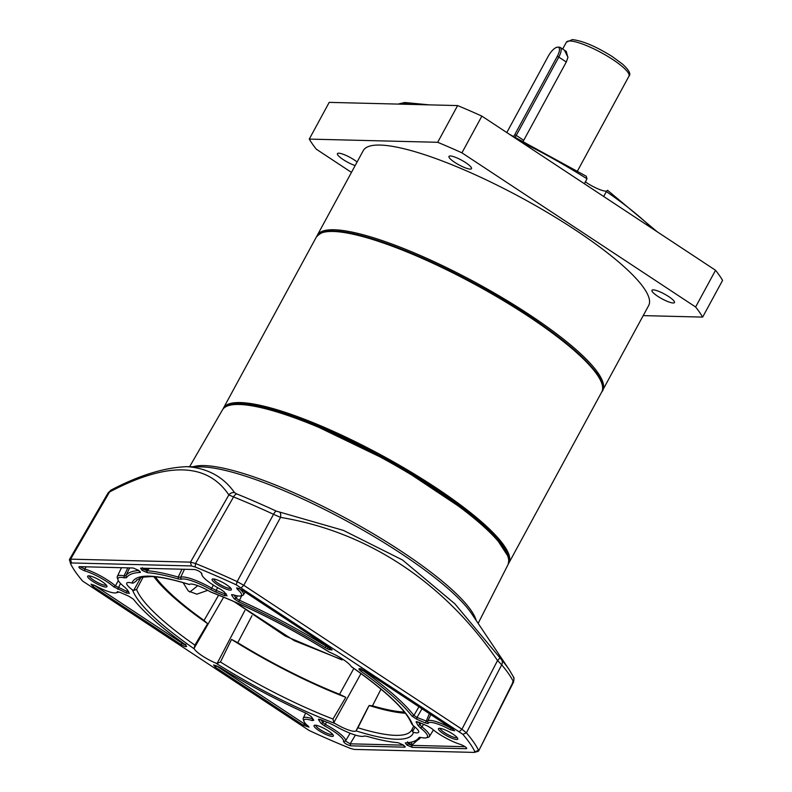 <?xml version="1.0" encoding="UTF-8"?>
<svg xmlns="http://www.w3.org/2000/svg" width="792" height="792" viewBox="0 0 792 792"><rect width="100%" height="100%" fill="white"/><g stroke="black" fill="none" stroke-linecap="round" stroke-linejoin="round"><path stroke-width="1.19" d="M343.045 659.409L341.916 659.894L285.298 636.065L233.917 601.524M564.448 50.233L567.963 57.232L566.379 61.826L523.373 140.976M566.231 51.401L567.913 57.509M557.301 56.311L558.806 57.083A11.395 4.227 -56.6 0 0 560.231 47.451A11.395 4.227 -56.6 0 0 559.271 47.173A11.395 4.227 -56.6 0 0 559.241 47.164L557.707 47.144A10.543 3.911 123.4 0 1 557.301 56.311L514.77 134.64A10.543 3.911 123.4 0 1 513.79 136.303M506.801 132.561L548.321 56.093A10.543 3.911 123.4 0 1 557.707 47.144M515.325 137.046A11.395 4.227 -56.6 0 0 516.275 135.412L514.77 134.64M566.28 62.014L558.806 57.083L516.275 135.412L523.75 140.342M602.158 391.07A162.37 34.036 -151.5 0 0 602.672 390.268A162.37 34.036 -151.5 0 0 529.145 314.513A162.37 34.036 -151.5 0 0 317.285 235.313A162.37 34.036 -151.5 0 0 316.889 236.174M602.672 390.268L648.658 305.573A162.37 34.036 -151.5 0 0 575.131 229.819A162.37 34.036 -151.5 0 0 363.271 150.619L317.285 235.313M585.367 181.843A15.672 3.287 -151.5 0 0 587.03 182.982A15.672 3.287 -151.5 0 0 606.642 191.11M652.133 228.433A156.667 32.838 -151.5 0 0 606.355 191.585L607.533 190.278L657.271 231.828M606.355 191.585L603.692 196.485M465.716 162.667A12.82 2.683 28.5 0 1 471.517 168.647A12.82 2.683 28.5 0 1 454.786 162.4A12.82 2.683 28.5 0 1 448.985 156.42A12.82 2.683 28.5 0 1 465.716 162.667M668.686 296.574A12.82 2.683 28.5 0 1 674.487 302.554A12.82 2.683 28.5 0 1 657.766 296.297A12.82 2.683 28.5 0 1 651.955 290.317A12.82 2.683 28.5 0 1 668.686 296.574M355.153 165.558A12.82 2.683 28.5 0 1 343.243 159.618A12.82 2.683 28.5 0 1 337.432 153.638A12.82 2.683 28.5 0 1 354.163 159.885A12.82 2.683 28.5 0 1 357.083 162.004M584.347 183.724L587.011 178.824L586.288 176.26L509.157 134.115M643.203 315.612L702.653 317.097A227.888 47.767 -151.5 0 0 695.614 306.989L461.934 152.826A227.888 47.767 -151.5 0 0 437.689 142.293L309.266 139.095A227.888 47.767 -151.5 0 0 316.315 149.203L351.45 172.379M309.266 139.095L329.205 102.376L457.627 105.574A227.888 47.767 28.5 0 1 481.873 116.117L715.542 270.27A227.888 47.767 28.5 0 1 722.591 280.378L702.653 317.097M715.542 270.27L695.614 306.989M461.934 152.826L481.873 116.117M457.627 105.574L437.689 142.293M351.351 666.676C386.06 691.178 406.098 710.107 411.454 723.472L412.988 725.492A18.463 3.871 28.5 0 1 418.681 732.214A18.463 3.871 28.5 0 1 416.76 732.867A18.463 3.871 28.5 0 1 413.503 732.313L412.543 731.798L415.008 727.066M413.77 726.076L411.731 729.986A156.667 32.838 28.5 0 1 395.485 735.352A156.667 32.838 28.5 0 1 357.925 727.769L369.112 705.504A156.667 32.838 -151.5 0 0 405.356 713.226M412.127 729.125L412.543 731.798M368.023 707.395L356.024 730.877A18.463 3.871 28.5 0 1 354.262 731.313A18.463 3.871 28.5 0 1 335.075 723.542C295.663 708.276 255.895 688.119 215.751 663.072A18.463 3.871 28.5 0 1 194.287 648.905C158.667 623.977 138.055 604.296 132.442 589.872A18.463 3.871 28.5 0 1 126.77 583.1A18.463 3.871 28.5 0 1 131.927 583.041C135.719 573.378 154.885 573.853 189.417 584.476A18.463 3.871 28.5 0 1 210.365 591.812C249.767 607.078 289.545 627.234 329.69 652.281A18.463 3.871 28.5 0 1 343.084 659.429A18.463 3.871 28.5 0 1 351.153 666.448C386.763 691.376 407.375 711.058 412.988 725.492M368.032 707.365L356.024 730.877C372.824 736.174 386.268 738.966 396.366 739.253C406.365 739.471 412.078 737.154 413.503 732.313M328.512 651.568L329.69 652.281L328.512 651.568M105.811 587.06A10.969 2.297 28.5 0 1 93.387 581.813A10.969 2.297 28.5 0 1 88.13 575.903A10.969 2.297 28.5 0 1 88.813 575.843A10.969 2.297 28.5 0 1 99.238 579.893A10.969 2.297 28.5 0 1 106.96 586.129A10.969 2.297 28.5 0 1 105.811 587.06M89.347 575.883A9.682 2.029 -151.5 0 0 95.644 581.397A9.682 2.029 -151.5 0 0 105.415 585.298A9.682 2.029 -151.5 0 0 106.316 585.1M230.234 590.159A10.969 2.297 28.5 0 1 217.81 584.922A10.969 2.297 28.5 0 1 212.553 579.011A10.969 2.297 28.5 0 1 213.236 578.942A10.969 2.297 28.5 0 1 223.661 582.991A10.969 2.297 28.5 0 1 231.383 589.228A10.969 2.297 28.5 0 1 230.234 590.159M213.771 578.982A9.682 2.029 -151.5 0 0 220.067 584.506A9.682 2.029 -151.5 0 0 229.838 588.407A9.682 2.029 -151.5 0 0 230.739 588.199M440.164 728.343A9.682 2.029 -151.5 0 0 444.599 732.699A9.682 2.029 -151.5 0 0 456.232 737.758A9.682 2.029 -151.5 0 0 457.132 737.55M452.796 734.026A10.969 2.297 28.5 0 1 457.776 738.58A10.969 2.297 28.5 0 1 453.489 738.817A10.969 2.297 28.5 0 1 443.451 733.788A10.969 2.297 28.5 0 1 438.946 728.363A10.969 2.297 28.5 0 1 452.796 734.026M315.741 725.234A9.682 2.029 -151.5 0 0 320.176 729.6A9.682 2.029 -151.5 0 0 331.808 734.659A9.682 2.029 -151.5 0 0 332.709 734.451M328.373 730.917A10.969 2.297 28.5 0 1 333.353 735.481A10.969 2.297 28.5 0 1 329.056 735.718A10.969 2.297 28.5 0 1 319.027 730.689A10.969 2.297 28.5 0 1 314.523 725.254A10.969 2.297 28.5 0 1 328.373 730.917M113.632 586.753L115.385 585.892L126.918 591.376L126.621 593.129L113.632 586.753A22.503 4.712 -151.5 0 0 84.853 570.903C80.279 568.973 78.359 567.557 79.081 566.646L133.254 568.003L138.471 570.27L140.135 572.477A166.647 34.927 -151.5 0 0 126.542 577.695L124.334 577.853A28.433 5.96 -151.5 0 0 120.948 577.388A28.433 5.96 -151.5 0 0 118.008 579.893A28.433 5.96 -151.5 0 0 125.057 587.466L127.472 589.961A166.647 34.927 -151.5 0 0 129.284 593.277L129.373 593.446M138.857 570.527A168.142 35.244 -151.5 0 0 125.898 575.754L124.007 575.883A29.938 6.277 -151.5 0 0 120.453 575.398A29.938 6.277 -151.5 0 0 117.315 576.487A29.938 6.277 -151.5 0 0 117.355 578.041L118.008 579.893M226.928 595.634L224.502 595.643A166.647 34.927 -151.5 0 0 216.028 592.168L210.761 589.604A28.433 5.96 -151.5 0 0 181.249 579.269L178.378 578.992A166.647 34.927 -151.5 0 0 147.292 572.656L142.115 570.359L140.59 568.181L194.763 569.537C198.396 570.547 200.792 571.972 201.95 573.824A22.503 4.712 -151.5 0 0 201.96 575.032A22.503 4.712 -151.5 0 0 212.147 584.308A22.503 4.712 -151.5 0 0 220.859 589.436L224.383 591.98L227.066 595.871M360.964 668.596L359.043 669.289C358.806 668.101 360.637 668.626 364.538 670.873L452.598 728.967L454.608 730.769L450.321 729.729A22.503 4.712 -151.5 0 0 430.68 722.393A22.503 4.712 -151.5 0 0 428.234 723.482L427.581 721.562A24.008 5.029 -151.5 0 1 427.67 721.284L430.838 714.622M450.321 729.729L451.133 728.234A24.008 5.029 -151.5 0 0 430.185 720.413A24.008 5.029 -151.5 0 0 427.67 721.284M183.11 582.684L188.377 591.03L196.822 594.188L207.771 590.327M189.773 592.05L197.762 585.674M186.863 466.666L201.218 466.884A165.716 34.739 -151.5 0 1 201.841 466.894A165.716 34.739 -151.5 0 1 400.891 553.4A165.716 34.739 -151.5 0 1 471.676 613.721L509.207 669.715A230.026 48.213 -151.5 0 0 501.603 659.786L454.836 603.781L402.445 559.944L343.352 530.373L276.21 511.087A230.026 48.213 -151.5 0 0 236.739 493.931L234.531 492.604C223.562 476.992 207.9 468.349 187.536 466.686L186.863 466.676C164.588 467.498 139.432 475.23 111.424 489.882L108.138 492.822L69.429 559.528L70.636 563.874A232.155 48.668 -151.5 0 0 82.586 581.031L309.147 730.491A232.155 48.668 -151.5 0 0 350.282 748.371L354.083 749.41L473.982 752.4L474.804 751.479A232.155 48.668 -151.5 0 0 462.845 734.323L236.283 584.862A232.155 48.668 -151.5 0 0 195.149 566.983L191.347 565.943L71.458 562.954L70.636 563.874M411.404 742.124L412.018 744.708L408.603 743.223L407.543 741.797M147.025 568.339L147.154 570.012L143.807 568.537A2.851 0.515 32.5 0 1 143.441 568.25M501.603 659.786A5.692 4.901 139.6 0 1 501.702 664.834L497.544 660.548A5.692 1.534 -36.6 0 0 499.673 657.301M477.428 751.43L478.517 750.212A234.937 49.243 -151.5 0 0 466.419 732.857L461.934 729.214L497.544 660.548C444.134 582.239 367.438 531.709 280.536 517.384A5.692 2.435 -78 0 0 279.923 512.335M241.303 587.654L243.787 585.298L280.536 517.384L273.527 514.305A5.692 1.624 -65.1 0 1 276.21 511.087M459.459 731.57L461.934 729.214L243.787 585.298L237.145 581.605L273.527 514.305A232.878 48.817 -151.5 0 0 233.561 496.93L228.858 494.921A5.692 5.267 -38.2 0 1 234.531 492.604M236.283 584.862L237.145 581.605A234.937 49.243 -151.5 0 0 195.515 563.518L190.496 562.142L228.858 494.921C207.088 462.548 167.33 461.558 109.593 491.951A5.692 4.425 -116.1 0 1 111.424 489.882M71.458 562.954L70.597 559.152L109.593 491.951L108.138 492.822M512.563 682.09L513.325 681.496A5.692 5.326 -26.9 0 0 513.374 676.754L513.374 676.754C513.097 677.823 514.77 675.497 513.493 682.199L478.615 751.024L513.325 681.496A232.878 48.817 -151.5 0 0 501.702 664.834L466.419 732.857L462.845 734.323M233.967 595.03L236.125 598.118L234.185 598.792L231.64 595.129L233.125 594.762A22.503 4.712 -151.5 0 0 240.491 595.95A22.503 4.712 -151.5 0 0 237.254 589.169L236.679 587.803L242.105 590.109L330.165 648.202L332.095 649.925L329.225 649.618A28.433 5.96 -151.5 0 0 327.631 648.925L325.106 647.608L326.522 645.797M237.432 595.871L236.125 598.118L239.125 600.118A168.142 35.244 -151.5 0 1 326.245 646.302L327.898 647.163A29.938 6.277 28.5 0 1 329.581 647.896L329.601 647.826M328.076 646.826L327.631 648.925M241.718 595.653L238.768 601.851L234.185 598.792M361.399 669.2A29.938 6.277 28.5 0 1 361.469 669.309L362.627 669.755M361.498 669.24L359.518 669.963A28.433 5.96 -151.5 0 0 359.043 669.289L359.023 668.626M429.363 713.651L425.472 723.007L416.701 719.195L411.998 716.136L413.919 715.433L416.998 717.443L427.581 721.562M411.998 716.136A166.647 34.927 -151.5 0 0 360.934 671.25L362.389 670.151A168.142 35.244 -151.5 0 1 413.919 715.433L418.928 706.761M308.098 725.858L304.633 724.046L303.326 725.244L215.266 667.151L213.583 664.993L216.206 665.735A28.433 5.96 -151.5 0 0 217.8 666.428L220.325 667.745A166.647 34.927 -151.5 0 0 306.672 713.513L311.246 716.562L313.79 720.225L312.305 720.591L312.414 718.245M320.879 719.681L322.988 722.71L325.294 724.373L324.572 725.927L321.057 723.373L318.503 719.72L319.77 719.284M326.641 722.066L325.294 724.373A24.008 5.029 -151.5 0 1 345.46 741.025L350.123 733.243M417.433 740.183L411.682 745.371L465.132 746.698M149.589 568.409L146.827 570.676L143.441 569.171L142.421 567.725M224.502 595.643L225.116 593.03M216.028 592.168L216.186 590.357A168.142 35.244 -151.5 0 1 224.73 593.871L226.324 593.861M127.522 590.06L126.918 591.376L128.66 591.476M84.685 568.983A24.008 5.029 -151.5 0 1 115.375 585.892L118.345 580.645M69.508 560.37L70.597 559.152L190.496 562.142L191.347 565.943M240.491 595.95L242.401 595.485A24.008 5.029 -151.5 0 0 243.461 594.832A24.008 5.029 -151.5 0 0 239.333 588.575M312.206 718.691A24.008 5.029 -151.5 0 0 303.247 718.176A24.008 5.029 -151.5 0 0 303.277 719.423L303.93 721.284A22.503 4.712 -151.5 0 0 308.177 726.185L309.009 727.125L303.326 725.244M215.266 667.151L216.572 665.943L304.633 724.046M404.514 745.876L404.841 747.173L350.668 745.817L350.173 743.817L403.573 745.163M350.668 745.817C347.025 744.807 344.629 743.371 343.481 741.53L345.46 741.025L350.173 743.817L355.39 735.105M420.918 723.136L419.928 724.779A168.142 35.244 -151.5 0 0 418.483 722.086M466.023 747.371L466.349 748.707L412.187 747.351L411.682 745.371L408.236 743.866L408.603 743.223M412.187 747.351L406.91 745.054L405.296 742.876A166.647 34.927 -151.5 0 0 411.612 742.074L413.523 741.609A168.142 35.244 -151.5 0 0 420.681 737.421M411.612 742.074A166.647 34.927 -151.5 0 0 418.889 737.659L421.106 737.51A28.433 5.96 -151.5 0 0 426.145 737.827L428.056 737.362A29.938 6.277 -151.5 0 0 429.383 736.55A29.938 6.277 -151.5 0 0 421.988 726.908L423.562 724.284M426.145 737.827A28.433 5.96 -151.5 0 0 420.374 727.888L421.988 726.908L419.928 724.779L417.958 725.393A166.647 34.927 -151.5 0 0 416.147 722.076L417.344 721.69M184.477 569.28L180.635 577.299L178.19 577.061L181.962 569.21M178.378 578.992L178.19 577.061A168.142 35.244 -151.5 0 0 146.827 570.676L147.292 572.656M143.807 568.537L142.115 570.359M201.178 572.675A24.008 5.029 -151.5 0 0 201.307 573.17L201.96 575.032M210.761 589.604L211.702 588.169L216.186 590.357L217.612 587.654M181.249 579.269L180.635 577.299A29.938 6.277 -151.5 0 1 211.702 588.169L213.345 585.09M185.793 644.312C185.882 645.262 184.685 644.916 182.2 643.272L180.903 644.48L92.842 586.387L94.159 585.169L182.2 643.272L182.457 642.649M92.842 586.387L91.05 584.169L95.109 585.625A22.503 4.712 -151.5 0 0 116.068 592.842L117.978 592.386A24.008 5.029 -151.5 0 0 118.879 591.931M126.542 577.695L125.898 575.754L129.631 567.913M124.334 577.853L124.007 575.883L127.849 567.864M84.853 570.903L84.694 568.973L86.229 566.824M84.694 568.973L80.824 567.221M240.966 404.009L267.082 408.266L304.979 420.691L396.356 464.765L470.062 513.82L495.584 537.214L507.573 555.618M244.876 610.503L217.147 663.379L220.453 662.013L231.531 639.421A156.667 32.838 -151.5 0 0 345.807 697.336L332.967 719.027L333.868 722.542L360.994 673.527M140.946 577.427L133.66 590.456L136.58 589.466L143.233 576.913M153.886 576.695A156.667 32.838 -151.5 0 0 207.643 623.66L194.891 645.143L194.149 648.212L223.621 597.158M136.778 579.843L135.967 581.338L133.105 583.15L131.927 583.041M356.311 730.402L357.925 727.769M217.147 663.379L215.751 663.072M335.075 723.542L333.868 722.542M133.66 590.456L132.442 589.872M194.287 648.905L194.149 648.212M189.338 584.546L189.338 584.546C173.587 579.645 160.964 576.972 151.46 576.546L141.56 577.259L136.363 580.477A156.667 32.838 28.5 0 0 135.967 581.338M210.365 591.812L211.781 592.406L210.365 591.812M473.982 752.4L478.517 750.212M325.106 647.608A166.647 34.927 -151.5 0 0 238.768 601.851M231.719 594.535L231.64 595.129L232.907 594.693M237.254 589.169L238.966 588.248M329.225 649.618L329.581 647.896M428.234 723.482L425.472 723.007M416.701 719.195L416.998 717.443L421.997 708.781M360.934 671.25L359.518 669.963M312.305 720.591A22.503 4.712 -151.5 0 0 303.93 721.284M324.007 720.987L322.988 722.71L321.057 723.373M364.379 736.025L364.181 736.085A28.433 5.96 -151.5 0 1 363.647 736.263A28.433 5.96 -151.5 0 1 334.679 725.749L329.403 723.185A166.647 34.927 -151.5 0 1 320.938 719.71L318.503 719.72L318.572 719.126M364.607 735.986L367.052 736.362A166.647 34.927 -151.5 0 0 398.148 742.698L403.326 744.995L404.841 747.173L405.286 746.797M343.481 741.53A22.503 4.712 -151.5 0 0 324.572 725.927M466.805 748.262L466.349 748.707C467.072 747.797 465.151 746.381 460.588 744.45A22.503 4.712 -151.5 0 1 431.808 728.6L427.581 726.036L418.81 722.225L416.147 722.076L416.265 721.562M406.91 745.054L408.236 743.866M420.097 737.352L419.324 737.392M420.374 727.888L417.958 725.393M116.068 592.842A22.503 4.712 -151.5 0 0 117.196 591.871L119.958 592.347L128.73 596.158L133.432 599.217A166.647 34.927 -151.5 0 0 184.496 644.104L185.912 645.391A28.433 5.96 -151.5 0 0 186.387 646.064L186.615 646.401M186.387 646.064C186.625 647.252 184.803 646.727 180.903 644.48M117.404 591.683L117.899 591.683M140.491 572.101L140.135 572.477L139.808 571.27M129.284 593.277L126.621 593.129M117.85 589.317L120.483 583.407M404.445 712.077A154.321 32.353 28.5 0 1 372.488 705.811L381.011 689.099M369.112 705.504L372.488 705.811M353.846 668.418L339.56 694.287L345.807 697.336M339.56 694.287A154.321 32.353 28.5 0 1 237.788 642.708L251.995 615.671M231.531 639.421L237.788 642.708M218.632 595.129L204.049 620.443L207.643 623.66M204.049 620.443A154.321 32.353 28.5 0 1 155.351 576.823M333.185 231.472A162.37 34.036 -151.5 0 0 316.355 237.026L223.453 408.127A162.37 34.036 28.5 0 1 435.323 487.327A162.37 34.036 28.5 0 1 508.84 563.072L601.742 391.981A162.37 34.036 -151.5 0 0 528.214 316.226A162.37 34.036 -151.5 0 0 333.185 231.472M231.937 404.356A161.519 33.858 28.5 0 1 434.56 488.05A161.519 33.858 28.5 0 1 507.385 553.915M601.712 383.209A161.519 33.858 -151.5 0 0 488.654 291.268A161.519 33.858 -151.5 0 0 334.254 231.175M342.243 659.815L294.317 640.708L234.323 601.702M566.369 42.214L572.339 39.6C582.744 40.808 596.02 46.441 612.186 56.509L622.512 64.093C629.036 70.072 631.184 74.101 628.957 76.19A35.61 7.465 -151.5 0 0 612.83 59.578A35.61 7.465 -151.5 0 0 570.062 40.996A35.61 7.465 -151.5 0 0 566.369 42.214L562.657 49.054M420.512 104.653A156.667 32.838 -151.5 0 0 399.831 104.138M587.011 178.824A156.667 32.838 -151.5 0 0 520.275 141.451M507.919 564.854C511.028 555.934 504.296 547.371 497.802 539.55C488.486 528.789 474.547 516.612 455.994 503.019C433.877 486.902 408.702 471.2 380.487 455.905C324.68 425.591 267.171 404.128 240.332 403.811L233.412 404.128C228.096 404.762 224.453 406.672 222.473 409.87A162.41 34.046 28.5 0 1 239.214 404.474A162.41 34.046 28.5 0 1 408.256 472.933A162.41 34.046 28.5 0 1 507.919 564.854L478.14 623.373M193.08 466.765A164.3 34.442 28.5 0 1 204.059 465.567A164.3 34.442 28.5 0 1 401.395 551.331A164.3 34.442 28.5 0 1 476.2 620.482M195.149 566.983L195.515 563.518L233.561 496.93A5.692 2.653 -68 0 1 236.739 493.931M332.967 719.027A156.667 32.838 28.5 0 1 220.453 662.013M194.891 645.143A156.667 32.838 28.5 0 1 136.58 589.466M223.453 408.127L223.047 408.999M316.355 237.026C320.81 232.185 326.65 230.185 333.868 231.056C360.726 231.353 418.849 253.074 475.002 283.665C553.945 325.661 614.097 378.655 601.742 391.981M508.335 563.894L508.84 563.072M628.957 76.19L577.556 170.854M566.24 51.411L560.231 47.451M397.99 104.089L404.722 102.505L429.353 104.871M513.374 676.754L509.207 669.715M222.473 409.87L189.605 466.716M243.461 594.832L245.134 592.109M303.247 718.176L305.682 713.057M429.383 736.55L433.422 729.967M117.315 576.487L121.493 567.706M328.987 651.925C289.357 627.224 250.104 607.325 211.226 592.238M478.13 751.37L474.517 752.351M363.647 736.263L364.865 735.976"/></g></svg>
